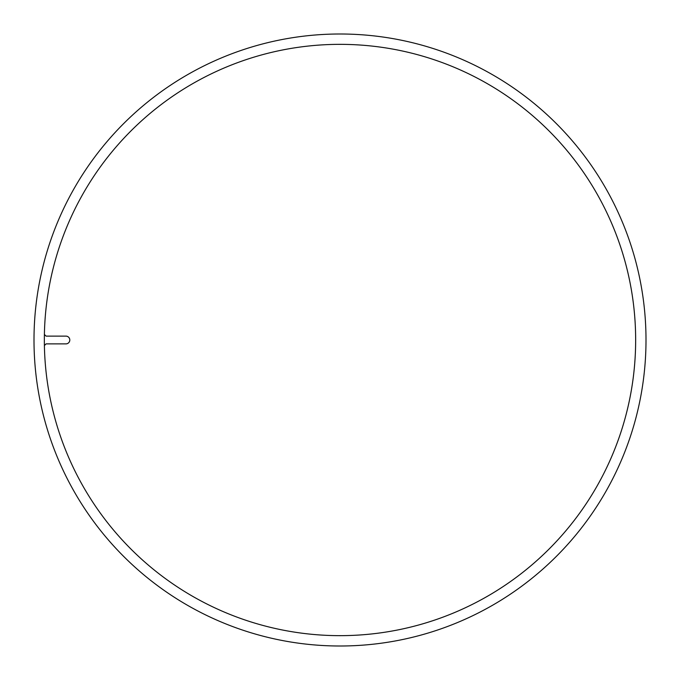 <?xml version="1.0" encoding="UTF-8"?>
<svg xmlns="http://www.w3.org/2000/svg" width="680" height="680" viewBox="0 0 680 680"><rect width="100%" height="100%" fill="white"/><g stroke="black" fill="none" stroke-linecap="round" stroke-linejoin="round"><path stroke-width="1.02" d="M34 340A306 306 0 0 0 340 646A306 306 0 0 0 646 340A306 306 0 0 0 340 34A306 306 0 0 0 34 340M46.053 343.885L65.926 343.885A3.885 3.885 0 0 0 69.802 340A3.885 3.885 0 0 0 65.926 336.115L46.053 336.115L44.395 334.433A295.655 295.655 0 0 1 489.43 84.889A295.655 295.655 0 0 1 489.43 595.111A295.655 295.655 0 0 1 44.395 345.567L46.053 343.885M44.345 340A295.655 295.655 0 0 0 340 635.656A295.655 295.655 0 0 0 635.656 340A295.655 295.655 0 0 0 340 44.345A295.655 295.655 0 0 0 44.345 340"/></g></svg>
